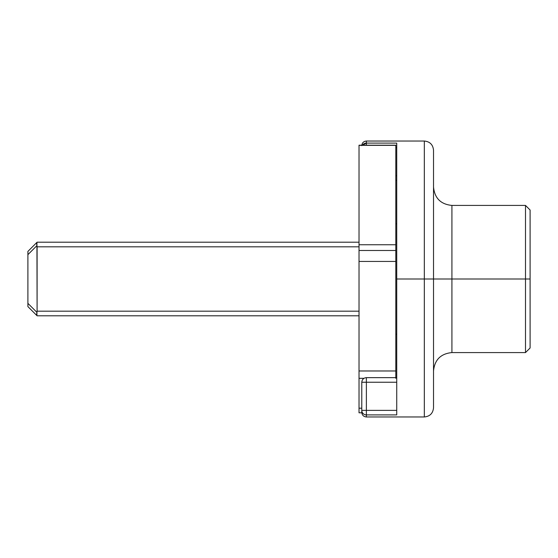 <?xml version="1.0" encoding="UTF-8"?>
<svg xmlns="http://www.w3.org/2000/svg" width="558" height="558" viewBox="0 0 558 558"><rect width="100%" height="100%" fill="white"/><g stroke="black" fill="none" stroke-linecap="round" stroke-linejoin="round"><path stroke-width="0.84" d="M525.503 279L530.1 279L530.1 210.017L530.1 279L525.503 279L525.503 205.421L525.503 279L451.917 279L525.503 279L525.503 352.579L525.503 279M530.1 210.017L525.503 205.421L451.917 205.421L451.917 352.579L451.917 205.421L451.917 279L433.524 279L451.917 279L451.917 352.579C440.75 353.681 434.619 359.812 433.524 370.979M433.524 407.152L433.524 150.228L433.524 407.772L433.524 279L424.324 279L424.324 141.034L424.324 279L433.524 279L433.524 150.848M361.779 412.369L361.779 410.374L361.779 412.369C362.065 415.152 363.6 416.686 366.376 416.965L366.376 410.374L396.731 410.374L366.376 410.374L366.376 414.901L396.731 414.901L396.731 279L396.731 414.901L366.376 414.901L366.376 416.965L424.324 416.965L424.324 279L396.731 279L396.731 143.099L366.376 143.099L366.376 141.034L366.376 143.099L396.731 143.099L396.731 279L424.324 279L424.324 141.034C429.904 141.586 432.966 144.655 433.524 150.228M424.324 279L424.324 416.965L424.324 279M530.1 347.983L530.1 279L530.1 347.983L525.503 352.579L451.917 352.579M396.731 377.647L366.376 377.647L366.376 382.244L396.731 382.244L361.779 382.244L361.779 410.374L361.779 382.244L366.376 382.244L366.376 377.759M366.376 410.374L366.376 382.244L366.376 410.374L361.779 410.374A4.597 4.527 -0 0 0 366.376 414.901A4.597 4.527 180 0 1 361.779 410.374L366.376 410.374M395.81 147.626L396.731 147.626L395.81 147.626M366.376 143.099L366.376 145.206L366.376 143.099L362.491 145.206A4.597 4.527 0 0 1 366.376 143.099M396.731 175.756L395.81 175.756L396.731 175.756M361.8 412.794L359.024 412.794L361.8 412.794M395.81 334.186L396.731 334.186L395.81 334.186M396.731 223.814L395.81 223.814L396.731 223.814M359.024 145.213L359.024 250.486L395.81 250.486L395.81 145.352L359.024 145.352L359.024 244.746L395.81 244.746L395.81 145.213L359.024 145.206L395.81 145.206M359.024 250.709L359.024 370.854M359.024 370.665L359.024 412.794L359.024 378.317L363.99 378.317L359.024 378.317M395.81 378.317L395.81 370.665M395.81 370.756L395.81 250.709M395.81 261.444L359.024 261.444L359.024 250.486L395.81 250.486L395.81 261.444L359.024 261.444L359.024 370.979L395.81 370.979L395.81 261.444M395.81 370.979L395.81 377.647M361.779 408.191L359.024 408.191L361.779 408.191M36.619 243.553L36.94 245.618L36.94 242.367L27.9 251.407L27.9 254.657L36.94 245.618L36.619 243.553L37.1 242.207L359.024 242.207L37.1 242.207L36.619 243.553L37.1 246.81L359.024 246.81L37.1 246.81L37.1 311.19L36.619 314.447L36.94 312.382L27.9 303.343L27.9 306.593L37.1 315.793L359.024 315.793L37.1 315.793L36.619 314.447L36.94 315.633L36.94 312.382L36.619 314.447M27.9 305.721L27.9 303.343L36.94 312.382L37.1 311.19L359.024 311.19L37.1 311.19L36.94 245.618L27.9 254.657L27.9 303.343L27.9 252.279M36.94 242.367L27.9 251.407M27.9 306.593L36.94 315.633M395.81 250.486L395.81 244.746L359.024 244.746L359.024 250.486M361.779 145.631C362.065 142.848 363.6 141.314 366.376 141.034L424.324 141.034M424.324 416.965C429.904 416.414 432.966 413.345 433.524 407.772M451.917 205.421C440.75 204.319 434.619 198.188 433.524 187.021M396.731 180.353L395.81 180.353M366.376 377.647C363.614 377.892 362.079 379.426 361.779 382.244C362.079 379.426 363.614 377.892 366.376 377.647"/></g></svg>
